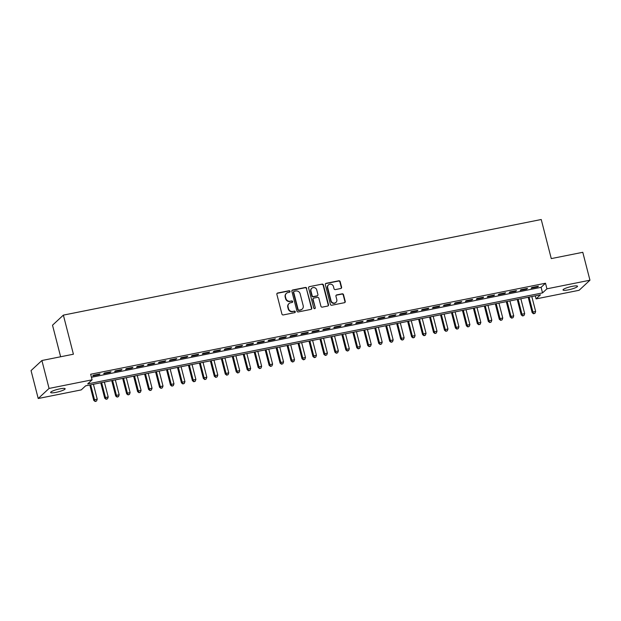 <?xml version="1.0" encoding="UTF-8"?>
<svg xmlns="http://www.w3.org/2000/svg" width="621" height="621" viewBox="0 0 621 621"><rect width="100%" height="100%" fill="white"/><g stroke="black" fill="none" stroke-linecap="round" stroke-linejoin="round"><path stroke-width="0.93" d="M290.038 291.342A0.807 0.753 47.1 0 0 289.091 290.721L277.657 293.011A1.149 1.079 47.1 0 0 276.865 294.323L281.926 314.055A1.149 1.079 47.1 0 0 283.285 314.932L294.719 312.65A0.807 0.753 47.1 0 0 295.27 311.734A0.807 0.753 47.1 0 0 294.323 311.113L292.84 311.408A3.679 3.454 47.1 0 1 288.501 308.59L288.082 306.945A3.679 3.454 47.1 0 1 290.62 302.753L292.103 302.458A0.807 0.753 47.1 0 0 292.654 301.534A0.807 0.753 47.1 0 0 291.707 300.921L290.224 301.216A3.679 3.454 47.1 0 1 285.885 298.398L285.458 296.753A3.679 3.454 47.1 0 1 288.004 292.553L289.479 292.258A0.807 0.753 47.1 0 0 290.038 291.342M289.665 292.196A0.807 0.753 47.1 0 0 288.796 291.001L277.362 293.283A1.149 1.079 47.1 0 0 277.02 293.415M294.897 312.588A0.807 0.753 47.1 0 0 294.028 311.385L292.84 311.408M292.281 302.388A0.807 0.753 47.1 0 0 291.412 301.193L290.224 301.216M568.401 289.844A7.491 1.281 -14.4 0 1 563.022 289.968A7.491 1.281 -14.4 0 1 572.151 286.359A7.491 1.281 -14.4 0 1 577.53 286.242A7.491 1.281 -14.4 0 1 568.401 289.844M56.014 392.363A7.491 1.281 -14.4 0 1 50.635 392.488A7.491 1.281 -14.4 0 1 59.771 388.878A7.491 1.281 -14.4 0 1 65.143 388.762A7.491 1.281 -14.4 0 1 56.014 392.363M340.805 288.501A1.149 1.079 47.1 0 0 341.597 287.189L340.176 281.655A1.149 1.079 47.1 0 0 338.818 280.777L326.126 283.316A1.149 1.079 47.1 0 0 325.326 284.628L330.395 304.36A1.149 1.079 47.1 0 0 331.754 305.237L344.445 302.699A1.149 1.079 47.1 0 0 345.237 301.387L343.522 294.703A1.149 1.079 47.1 0 0 342.163 293.818L336.729 294.905A1.149 1.079 47.1 0 0 335.938 296.217L336.792 299.532A3.074 2.888 47.1 0 1 336 302.365A3.074 2.888 47.1 0 1 331.032 300.688L327.702 287.694A3.074 2.888 47.1 0 1 328.486 284.868A3.074 2.888 47.1 0 1 333.454 286.545L334.013 288.711A1.149 1.079 47.1 0 0 335.371 289.588L340.805 288.501M38.215 398.511L31.05 370.59L41.902 360.514L73.41 354.211L63.373 315.119L541.233 219.508L551.269 258.6L582.785 252.297L589.95 280.211L579.098 290.286L536.078 298.895L540.48 294.812L85.636 385.82L81.235 389.903L38.215 398.511L49.067 388.435L92.087 379.827L87.693 383.91L542.529 292.902L546.93 288.819L589.95 280.211M41.902 360.514L49.067 388.435M91.434 377.289L541.101 287.321L545.494 283.238L90.658 374.246L92.087 379.827M545.494 283.238L546.93 288.819M306.72 288.354A1.149 1.079 47.1 0 0 305.361 287.469L292.662 290.007A1.149 1.079 47.1 0 0 291.87 291.319L296.939 311.051A1.149 1.079 47.1 0 0 298.297 311.936L310.989 309.39A1.149 1.079 47.1 0 0 311.781 308.078L306.425 288.625A1.149 1.079 47.1 0 0 305.066 287.74L292.375 290.279A1.149 1.079 47.1 0 0 292.033 290.418M309.39 286.661L322.089 284.123A1.149 1.079 47.1 0 1 323.448 285L328.509 304.732A1.149 1.079 47.1 0 1 327.717 306.044L322.283 307.131A1.149 1.079 47.1 0 1 320.925 306.254L318.876 298.251A1.149 1.079 47.1 0 0 317.517 297.366L313.908 298.088A1.149 1.079 47.1 0 0 313.116 299.4L315.258 307.729A0.807 0.753 47.1 0 1 315.049 308.474A0.807 0.753 47.1 0 1 313.752 308.032L308.598 287.973A1.149 1.079 47.1 0 1 309.39 286.661L322.089 284.123M100.035 373.912L93.461 375.231L92.731 375.915L99.306 374.595L100.035 373.912M110.996 371.723L104.421 373.035L103.684 373.718L110.266 372.406L110.996 371.723M121.957 369.526L115.382 370.846L114.644 371.529L121.227 370.209L121.957 369.526M132.917 367.337L126.342 368.649L125.605 369.332L132.18 368.02L132.917 367.337M143.878 365.14L137.303 366.46L136.566 367.143L143.141 365.823L143.878 365.14M154.839 362.951L148.264 364.263L147.526 364.946L154.101 363.634L154.839 362.951M165.799 360.754L159.224 362.074L158.487 362.757L165.062 361.438L165.799 360.754M176.76 358.565L170.177 359.877L169.448 360.56L176.022 359.248L176.76 358.565M187.721 356.369L181.138 357.688L180.408 358.371L186.983 357.052L187.721 356.369M198.673 354.18L192.099 355.491L191.369 356.175L197.944 354.863L198.673 354.18M209.634 351.983L203.059 353.302L202.33 353.986L208.904 352.666L209.634 351.983M220.595 349.794L214.02 351.106L213.29 351.789L219.865 350.477L220.595 349.794M231.555 347.597L224.981 348.917L224.251 349.6L230.826 348.28L231.555 347.597M242.516 345.408L235.941 346.72L235.212 347.403L241.786 346.091L242.516 345.408M253.477 343.211L246.902 344.531L246.172 345.214L252.747 343.894L253.477 343.211M264.437 341.022L257.862 342.334L257.125 343.017L263.708 341.705L264.437 341.022M275.398 338.825L268.823 340.145L268.086 340.828L274.668 339.508L275.398 338.825M286.359 336.636L279.784 337.948L279.046 338.631L285.621 337.319L286.359 336.636M297.319 334.44L290.744 335.759L290.007 336.442L296.582 335.123L297.319 334.44M308.28 332.251L301.705 333.562L300.968 334.245L307.542 332.926L308.28 332.251M319.241 330.054L312.666 331.373L311.928 332.049L318.503 330.737L319.241 330.054M330.201 327.865L323.619 329.177L322.889 329.86L329.464 328.54L330.201 327.865M341.162 325.668L334.579 326.988L333.85 327.663L340.424 326.351L341.162 325.668M352.115 323.479L345.54 324.791L344.81 325.474L351.385 324.154L352.115 323.479M363.075 321.282L356.501 322.602L355.771 323.277L362.346 321.965L363.075 321.282M374.036 319.093L367.461 320.405L366.732 321.088L373.306 319.768L374.036 319.093M384.997 316.896L378.422 318.216L377.692 318.891L384.267 317.579L384.997 316.896M395.957 314.707L389.383 316.019L388.653 316.702L395.228 315.383L395.957 314.707M406.918 312.51L400.343 313.83L399.606 314.505L406.188 313.194L406.918 312.51M417.879 310.321L411.304 311.633L410.566 312.316L417.149 310.997L417.879 310.321M428.839 308.125L422.264 309.444L421.527 310.12L428.102 308.808L428.839 308.125M439.8 305.936L433.225 307.248L432.488 307.931L439.063 306.611L439.8 305.936M450.761 303.739L444.186 305.058L443.448 305.734L450.023 304.422L450.761 303.739M461.721 301.55L455.146 302.862L454.409 303.545L460.984 302.225L461.721 301.55M472.682 299.353L466.099 300.673L465.37 301.348L471.944 300.036L472.682 299.353M483.643 297.164L477.06 298.476L476.33 299.159L482.905 297.839L483.643 297.164M494.595 294.967L488.021 296.287L487.291 296.962L493.866 295.65L494.595 294.967M505.556 292.778L498.981 294.09L498.252 294.773L504.826 293.454L505.556 292.778M516.517 290.581L509.942 291.901L509.212 292.576L515.787 291.265L516.517 290.581M527.477 288.392L520.903 289.704L520.173 290.387L526.748 289.068L527.477 288.392M531.134 288.191L537.708 286.879L538.438 286.196L531.863 287.515L531.134 288.191M63.373 315.119L52.521 325.202L60.633 356.764M535.294 295.852L536.078 298.895M541.101 287.321L542.529 292.902M99.306 374.595L99.174 374.09M110.266 372.406L110.134 371.894M121.227 370.209L121.095 369.705M132.18 368.02L132.056 367.508M143.141 365.823L143.016 365.319M154.101 363.634L153.977 363.122M165.062 361.438L164.93 360.933M176.022 359.248L175.89 358.736M186.983 357.052L186.851 356.547M197.944 354.863L197.812 354.35M208.904 352.666L208.772 352.161M219.865 350.477L219.733 349.965M230.826 348.28L230.694 347.776M241.786 346.091L241.654 345.579M252.747 343.894L252.615 343.39M263.708 341.705L263.576 341.193M274.668 339.508L274.536 339.004M285.621 337.319L285.497 336.807M296.582 335.123L296.458 334.618M307.542 332.926L307.411 332.421M318.503 330.737L318.371 330.232M329.464 328.54L329.332 328.035M340.424 326.351L340.292 325.846M351.385 324.154L351.253 323.65M362.346 321.965L362.214 321.461M373.306 319.768L373.174 319.264M384.267 317.579L384.135 317.075M395.228 315.383L395.096 314.878M406.188 313.194L406.056 312.689M417.149 310.997L417.017 310.492M428.102 308.808L427.978 308.303M439.063 306.611L438.938 306.106M450.023 304.422L449.899 303.917M460.984 302.225L460.852 301.721M471.944 300.036L471.813 299.524M482.905 297.839L482.773 297.335M493.866 295.65L493.734 295.138M504.826 293.454L504.694 292.949M515.787 291.265L515.655 290.752M526.748 289.068L526.616 288.563M537.708 286.879L537.576 286.366M286.405 293.368L286.11 293.64A3.679 3.454 47.1 0 0 285.171 297.024L285.458 296.753M289.929 301.488A3.679 3.454 47.1 0 1 285.59 298.67L285.171 297.024M289.021 303.568L288.726 303.84A3.679 3.454 47.1 0 0 287.787 307.216L288.082 306.945M292.553 311.68A3.679 3.454 47.1 0 1 288.206 308.862L287.787 307.216M311.331 309.258A1.149 1.079 47.1 0 0 311.486 308.358L306.425 288.625M294.245 291.303A0.807 0.753 47.1 0 0 293.686 292.227L298.134 309.545A0.807 0.753 47.1 0 0 299.081 310.158L300.642 309.848A3.679 3.454 47.1 0 0 303.188 305.656L300.145 293.811A3.679 3.454 47.1 0 0 295.806 290.993L294.245 291.303M293.888 291.482L293.601 291.761A0.807 0.753 47.1 0 0 293.391 292.499L293.686 292.227M302.241 309.033L301.953 309.305A3.679 3.454 47.1 0 1 300.347 310.12L298.786 310.438A0.807 0.753 47.1 0 1 297.839 309.817L293.391 292.499M328.059 305.912A1.149 1.079 47.1 0 0 328.222 305.004L323.153 285.272A1.149 1.079 47.1 0 0 321.794 284.395M313.411 298.344L313.116 298.616A1.149 1.079 47.1 0 0 312.821 299.671L315.258 307.729M314.886 308.59A0.807 0.753 47.1 0 0 314.963 308.008M316.741 289.945A3.074 2.888 47.1 0 0 311.773 288.268A3.074 2.888 47.1 0 0 310.981 291.102L312.161 295.674A1.149 1.079 47.1 0 0 313.52 296.559L317.121 295.837A1.149 1.079 47.1 0 0 317.913 294.525L316.741 289.945M311.773 288.268L311.478 288.54A3.074 2.888 47.1 0 0 310.694 291.373L310.981 291.102M317.618 295.58L317.331 295.852A1.149 1.079 47.1 0 1 316.826 296.108L313.225 296.83A1.149 1.079 47.1 0 1 311.866 295.945L310.694 291.373M328.486 284.868L328.191 285.14A3.074 2.888 47.1 0 0 327.407 287.965L327.702 287.694M336 302.365L335.713 302.637A3.074 2.888 47.1 0 1 330.745 300.96L327.407 287.965M344.787 302.567A1.149 1.079 47.1 0 0 344.95 301.659L343.227 294.975A1.149 1.079 47.1 0 0 341.876 294.09L336.442 295.177A1.149 1.079 47.1 0 0 336.101 295.309M341.139 288.369A1.149 1.079 47.1 0 0 341.302 287.461L339.881 281.926A1.149 1.079 47.1 0 0 338.523 281.049L325.831 283.587A1.149 1.079 47.1 0 0 325.489 283.719M89.812 384.981L93.771 400.405L94.501 399.722L97.241 399.179L93.414 384.259M90.674 384.81L94.501 399.722L95.184 401.492L96.573 400.995L95.479 401.22M97.241 399.179L96.573 400.995M95.184 401.492L93.771 400.405M100.765 382.792L104.732 398.216L105.461 397.533L108.201 396.982L104.375 382.07M101.634 382.621L105.461 397.533L106.144 399.295L107.534 398.806L106.439 399.024M108.201 396.982L107.534 398.806M106.144 399.295L104.732 398.216M111.726 380.595L115.692 396.019L116.422 395.336L119.162 394.793L115.335 379.873M112.595 380.425L116.422 395.336L117.105 397.106L118.495 396.609L117.4 396.835M119.162 394.793L118.495 396.609M117.105 397.106L115.692 396.019M122.686 378.406L126.645 393.83L127.383 393.147L130.123 392.596L126.296 377.684M123.556 378.236L127.383 393.147L128.066 394.909L129.455 394.42L128.361 394.638M130.123 392.596L129.455 394.42M128.066 394.909L126.645 393.83M133.647 376.21L137.606 391.634L138.343 390.951L141.083 390.407L137.257 375.488M134.516 376.039L138.343 390.951L139.026 392.72L140.416 392.224L139.314 392.449M141.083 390.407L140.416 392.224M139.026 392.72L137.606 391.634M144.608 374.021L148.566 389.445L149.304 388.762L152.044 388.21L148.209 373.299M145.469 373.85L149.304 388.762L149.987 390.524L151.377 390.035L150.274 390.252M152.044 388.21L151.377 390.035M149.987 390.524L148.566 389.445M155.568 371.824L159.527 387.248L160.265 386.565L163.005 386.021L159.17 371.102M156.43 371.653L160.265 386.565L160.948 388.335L162.337 387.838L161.235 388.063M163.005 386.021L162.337 387.838M160.948 388.335L159.527 387.248M166.529 369.635L170.488 385.059L171.225 384.376L173.965 383.825L170.131 368.913M167.391 369.464L171.225 384.376L171.901 386.138L173.29 385.649L172.196 385.866M173.965 383.825L173.29 385.649M171.901 386.138L170.488 385.059M177.49 367.438L181.448 382.862L182.186 382.179L184.926 381.636L181.091 366.716M178.351 367.267L182.186 382.179L182.861 383.949L184.251 383.452L183.156 383.677M184.926 381.636L184.251 383.452M182.861 383.949L181.448 382.862M188.45 365.249L192.409 380.673L193.147 379.99L195.879 379.439L192.052 364.527M189.312 365.078L193.147 379.99L193.822 381.752L195.211 381.263L194.117 381.48M195.879 379.439L195.211 381.263M193.822 381.752L192.409 380.673M199.411 363.052L203.37 378.476L204.099 377.793L206.84 377.25L203.013 362.33M200.273 362.881L204.099 377.793L204.783 379.563L206.172 379.066L205.077 379.291M206.84 377.25L206.172 379.066M204.783 379.563L203.37 378.476M210.372 360.863L214.33 376.287L215.06 375.604L217.8 375.053L213.973 360.141M211.233 360.685L215.06 375.604L215.743 377.366L217.133 376.877L216.038 377.094M217.8 375.053L217.133 376.877M215.743 377.366L214.33 376.287M221.332 358.666L225.291 374.09L226.021 373.407L228.761 372.864L224.934 357.944M222.194 358.496L226.021 373.407L226.704 375.177L228.093 374.68L226.999 374.905M228.761 372.864L228.093 374.68M226.704 375.177L225.291 374.09M232.293 356.477L236.252 371.901L236.981 371.218L239.722 370.667L235.895 355.755M233.154 356.299L236.981 371.218L237.664 372.98L239.054 372.491L237.959 372.709M239.722 370.667L239.054 372.491M237.664 372.98L236.252 371.901M243.253 354.28L247.212 369.705L247.942 369.021L250.682 368.478L246.855 353.559M244.115 354.11L247.942 369.021L248.625 370.791L250.015 370.295L248.92 370.52M250.682 368.478L250.015 370.295M248.625 370.791L247.212 369.705M254.206 352.091L258.173 367.516L258.903 366.832L261.643 366.281L257.816 351.37M255.076 351.913L258.903 366.832L259.586 368.595L260.975 368.106L259.881 368.323M261.643 366.281L260.975 368.106M259.586 368.595L258.173 367.516M265.167 349.895L269.134 365.319L269.863 364.636L272.603 364.092L268.777 349.173M266.036 349.724L269.863 364.636L270.546 366.406L271.936 365.909L270.841 366.134M272.603 364.092L271.936 365.909M270.546 366.406L269.134 365.319M276.128 347.706L280.087 363.13L280.824 362.447L283.564 361.896L279.737 346.984M276.997 347.527L280.824 362.447L281.507 364.209L282.897 363.72L281.794 363.937M283.564 361.896L282.897 363.72M281.507 364.209L280.087 363.13M287.088 345.509L291.047 360.933L291.785 360.25L294.525 359.706L290.69 344.787M287.958 345.338L291.785 360.25L292.468 362.02L293.857 361.523L292.755 361.748M294.525 359.706L293.857 361.523M292.468 362.02L291.047 360.933M298.049 343.32L302.008 358.744L302.745 358.061L305.485 357.51L301.651 342.598M298.911 343.141L302.745 358.061L303.428 359.823L304.818 359.334L303.716 359.551M305.485 357.51L304.818 359.334M303.428 359.823L302.008 358.744M309.01 341.123L312.968 356.547L313.706 355.864L316.446 355.321L312.611 340.401M309.871 340.952L313.706 355.864L314.381 357.634L315.771 357.137L314.676 357.362M316.446 355.321L315.771 357.137M314.381 357.634L312.968 356.547M319.97 338.934L323.929 354.358L324.667 353.675L327.407 353.124L323.572 338.212M320.832 338.755L324.667 353.675L325.342 355.437L326.731 354.948L325.637 355.165M327.407 353.124L326.731 354.948M325.342 355.437L323.929 354.358M330.931 336.737L334.89 352.161L335.627 351.478L338.367 350.935L334.533 336.015M331.793 336.566L335.627 351.478L336.303 353.248L337.692 352.751L336.598 352.976M338.367 350.935L337.692 352.751M336.303 353.248L334.89 352.161M341.892 334.548L345.85 349.972L346.58 349.289L349.32 348.738L345.493 333.826M342.753 334.37L346.58 349.289L347.263 351.051L348.653 350.562L347.558 350.78M349.32 348.738L348.653 350.562M347.263 351.051L345.85 349.972M352.852 332.351L356.811 347.776L357.541 347.092L360.281 346.549L356.454 331.63M353.714 332.181L357.541 347.092L358.224 348.862L359.613 348.365L358.519 348.591M360.281 346.549L359.613 348.365M358.224 348.862L356.811 347.776M363.813 330.162L367.772 345.587L368.501 344.903L371.242 344.352L367.415 329.44M364.674 329.984L368.501 344.903L369.185 346.665L370.574 346.176L369.479 346.394M371.242 344.352L370.574 346.176M369.185 346.665L367.772 345.587M374.774 327.966L378.732 343.39L379.462 342.707L382.202 342.163L378.375 327.244M375.635 327.795L379.462 342.707L380.145 344.476L381.535 343.98L380.44 344.205M382.202 342.163L381.535 343.98M380.145 344.476L378.732 343.39M385.734 325.777L389.693 341.201L390.423 340.518L393.163 339.966L389.336 325.055M386.596 325.598L390.423 340.518L391.106 342.28L392.495 341.791L391.401 342.008M393.163 339.966L392.495 341.791M391.106 342.28L389.693 341.201M396.695 323.58L400.654 339.004L401.383 338.321L404.124 337.777L400.297 322.858M397.556 323.409L401.383 338.321L402.066 340.091L403.456 339.594L402.361 339.819M404.124 337.777L403.456 339.594M402.066 340.091L400.654 339.004M407.648 321.391L411.614 336.815L412.344 336.132L415.084 335.581L411.257 320.669M408.517 321.212L412.344 336.132L413.027 337.894L414.417 337.405L413.322 337.622M415.084 335.581L414.417 337.405M413.027 337.894L411.614 336.815M418.608 319.194L422.575 334.618L423.305 333.935L426.045 333.392L422.218 318.472M419.478 319.023L423.305 333.935L423.988 335.705L425.377 335.208L424.283 335.433M426.045 333.392L425.377 335.208M423.988 335.705L422.575 334.618M429.569 317.005L433.528 332.429L434.265 331.746L437.005 331.195L433.179 316.283M430.438 316.826L434.265 331.746L434.948 333.508L436.338 333.019L435.236 333.236M437.005 331.195L436.338 333.019M434.948 333.508L433.528 332.429M440.53 314.808L444.489 330.232L445.226 329.549L447.966 329.006L444.131 314.086M441.391 314.637L445.226 329.549L445.909 331.319L447.299 330.822L446.196 331.047M447.966 329.006L447.299 330.822M445.909 331.319L444.489 330.232M451.49 312.619L455.449 328.043L456.187 327.36L458.927 326.809L455.092 311.897M452.352 312.441L456.187 327.36L456.87 329.122L458.259 328.633L457.157 328.851M458.927 326.809L458.259 328.633M456.87 329.122L455.449 328.043M462.451 310.422L466.41 325.846L467.147 325.163L469.887 324.62L466.053 309.7M463.313 310.252L467.147 325.163L467.823 326.933L469.212 326.436L468.118 326.662M469.887 324.62L469.212 326.436M467.823 326.933L466.41 325.846M473.412 308.233L477.37 323.657L478.108 322.974L480.848 322.423L477.013 307.511M474.273 308.055L478.108 322.974L478.783 324.736L480.173 324.247L479.078 324.465M480.848 322.423L480.173 324.247M478.783 324.736L477.37 323.657M484.372 306.037L488.331 321.461L489.069 320.778L491.809 320.234L487.974 305.315M485.234 305.866L489.069 320.778L489.744 322.547L491.133 322.051L490.039 322.276M491.809 320.234L491.133 322.051M489.744 322.547L488.331 321.461M495.333 303.848L499.292 319.272L500.021 318.589L502.762 318.037L498.935 303.126M496.195 303.669L500.021 318.589L500.705 320.351L502.094 319.862L501 320.079M502.762 318.037L502.094 319.862M500.705 320.351L499.292 319.272M506.294 301.651L510.252 317.075L510.982 316.392L513.722 315.848L509.895 300.929M507.155 301.48L510.982 316.392L511.665 318.162L513.055 317.665L511.96 317.882M513.722 315.848L513.055 317.665M511.665 318.162L510.252 317.075M517.254 299.462L521.213 314.886L521.943 314.203L524.683 313.652L520.856 298.74M518.116 299.283L521.943 314.203L522.626 315.965L524.015 315.476L522.921 315.693M524.683 313.652L524.015 315.476M522.626 315.965L521.213 314.886M528.215 297.265L532.174 312.689L532.903 312.006L535.644 311.463L531.817 296.543M529.076 297.094L532.903 312.006L533.586 313.776L534.976 313.279L533.881 313.496M535.644 311.463L534.976 313.279M533.586 313.776L532.174 312.689"/></g></svg>
